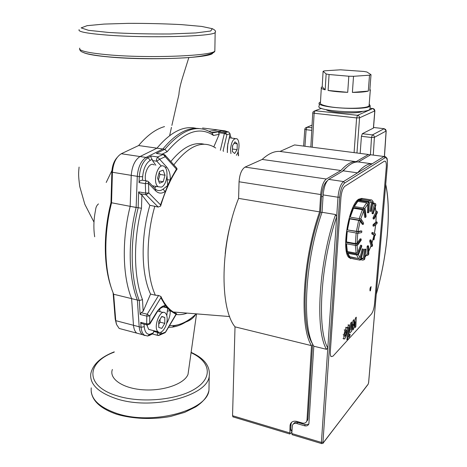 <?xml version="1.0" encoding="UTF-8"?>
<svg xmlns="http://www.w3.org/2000/svg" width="467" height="467" viewBox="0 0 467 467"><rect width="100%" height="100%" fill="white"/><g stroke="black" fill="none" stroke-linecap="round" stroke-linejoin="round"><path stroke-width="0.7" d="M195.807 314.227C193.501 318.261 189.439 321.103 183.619 322.755M94.678 236.775C93.382 228.135 93.68 219.204 95.583 209.987C95.799 207.325 96.751 205.317 98.432 203.962L98.484 203.921M188.633 369.887L188.026 374.341C184.593 383.728 163.824 391.247 143.316 389.817C122.768 388.509 108.793 378.755 112.378 369.467M111.934 170.548L106.202 182.469M122.646 329.375L119.173 328.453L116.563 324.536L115.758 320.66L113.65 294.251L112.15 290.34C104.094 268.093 103.586 234.171 111.537 202.964L112.424 172.27C113.183 163.158 116.143 156.976 121.297 153.736L138.594 145.558C147.123 135.407 155.768 129.085 164.524 126.586M113.107 292.902L115.209 319.165L116.394 324.034M211.259 132.593L223.208 130.614L202.579 128.011M138.617 145.529L162.866 149.026C175.697 133.515 188.102 126.738 200.086 128.705M117.077 157.583C113.977 161.062 112.238 165.773 111.864 171.71L110.983 202.66L136.142 207.482L137.275 176.328C138.092 167.063 141.016 160.771 146.037 157.443L162.866 149.026M110.983 202.66C103.16 233.021 103.557 266.12 111.356 287.981M144.968 335.563L142.412 334.629C140.602 333.158 139.522 330.543 139.178 326.772L137.368 300.036L113.65 294.251M137.368 300.036C128.466 277.702 127.649 241.159 136.142 207.482M176.946 325.067L173.689 326.065M165.02 175.23L163.199 181.739L159.492 183.239L157.595 178.155L159.451 171.564L163.17 170.14L165.02 175.23L159.983 174.424L159.224 172.37M163.199 181.739L158.657 180.992M158.36 180.198L159.983 174.424M158.727 321.477L161.769 316.451L164.787 317.432L164.798 323.362L161.804 328.377L158.751 327.466L158.727 321.477M158.739 324.326L160.047 322.154L160.041 319.305M164.798 323.362L160.047 322.154M164.787 317.432L161.646 316.644M161.366 187.109L158.237 186.759C151.752 182.644 158.15 161.436 164.291 166.556C169.188 169.568 166.947 185.265 161.366 187.109M145.71 180.799C143.515 172.796 149.784 161.278 154.192 165.003M167.174 318.798C167.384 326.223 161.524 334.88 158.202 331.874C152.68 328.126 160.134 308.302 165.242 312.978C166.497 314.034 167.139 315.978 167.174 318.798M150.678 329.906L148.669 329.381L146.761 324.874M232.42 149.277L232.665 145.453M237.113 149.656L234.679 153.515L232.368 151.559L232.513 145.692L234.977 141.828L237.271 143.842L237.113 149.656L232.578 149.037M237.271 143.842L233.973 143.404M238.1 151.699L238.427 155.873M165.417 332.165L160.222 334.15L157.63 332.451L157.28 334.133L157.7 335.376L158.161 335.481M142.791 323.847L141.659 323.555L140.695 322.335L141.081 327.268C141.425 331.045 142.499 333.66 144.303 335.131L147.549 336.03L149.528 335.399L152.335 333.963L153.304 332.883L153.923 330.753M166.567 323.491L166.608 323.532C169.223 319.043 170.414 314.752 170.192 310.66L167.32 311.18L166.801 315.663M158.757 335.475L159.819 335.026L161.635 331.803M230.937 153.579L230.511 149.387C231.375 141.554 233.512 138.01 236.915 138.769C239.997 140.567 239.618 151.209 236.36 155.237M140.135 314.454L139.3 300.503L131.606 298.629C122.582 276.341 121.677 239.927 130.165 206.385L141.483 208.259L141.892 194.972L139.773 193.688L138.646 191.884L138.144 207.85C129.645 241.573 130.439 278.157 139.3 300.503L142.493 299.633L143.159 311.291L141.168 312.721L140.141 314.454L146.807 316.141L146.673 323.876L140.695 322.335M142.493 299.633C133.76 277.655 133.031 241.497 141.483 208.259M131.606 298.629L133.486 325.283C133.848 329.048 134.94 331.658 136.767 333.129L144.303 335.131M139.026 182.579C139.522 180.98 140.684 180.204 142.499 180.239L142.668 176.724C143.387 168.704 145.908 163.24 150.228 160.339L152.143 159.3C150.969 157.904 150.683 156.813 151.285 156.025L148.051 157.747C143.042 161.08 140.123 167.384 139.3 176.654L139.026 182.579L145.348 183.636L145.651 193.291L146.06 194.78L148.804 192.941L145.657 193.087L138.646 191.879M162.008 154.203L167.151 151.722L164.839 149.306L156.97 148.185L140.024 156.544C134.969 159.848 132.038 166.118 131.233 175.341L130.165 206.385M211.971 133.066L213.518 135.459L219.21 134.315L218.644 132.721L218.795 131.764L211.849 132.984C197.739 123.702 182.072 129.143 164.839 149.306L156.311 153.439L163.257 154.454L157.566 156.959L151.285 156.025M156.317 153.439L163.374 154.402M167.151 151.722C184.156 131.548 199.613 126.131 213.518 135.459M156.97 148.185C170.636 131.922 183.747 125.319 196.315 128.372M227.861 131.828L225.018 130.848L222.625 131.169L228.322 131.887L225.164 132.575L224.37 133.451L226.956 134.572L230.097 133.883L230.143 134.584M225.52 131.531L225.018 130.848L217.791 129.931L208.965 131.274M230.033 135.045L231.288 138.039M196.21 313.847C189.112 320.596 181.856 324.477 174.442 325.493L169.527 325.598M168.505 327.309L172.27 327.122C178.849 326.229 185.341 323.082 191.733 317.7M153.304 332.883L149.808 334.325C146.679 334.46 144.823 331.92 144.245 326.713L144.046 324.174M156.41 313.223L156.264 312.797L149.662 323.66L149.814 324.069M163.059 306.872L164.53 306.632L165.359 305.424C162.148 305.873 159.119 308.331 156.264 312.797M143.159 311.291L150.555 294.076L155.365 295.22L158.593 295.459L147.163 314.227L146.807 316.141L149.802 315.943L149.662 323.66L146.673 323.876L147.111 324.968L149.889 323.952L156.486 313.1C158.511 309.393 161.191 307.239 164.524 306.632L167.706 308.267L167.32 311.18M141.168 312.721L147.163 314.227L149.802 315.943L160.841 297.765L165.359 305.424L167.706 308.267L170.192 310.66L176.001 314.285L165.125 332.685L159.819 335.026L157.7 335.376L152.195 333.928M163.987 306.866L166.795 307.759L163.129 306.86M158.593 295.459L160.928 296.51C164.32 303.807 168.447 308.967 173.31 311.997L176.643 313.69L176.001 314.285M160.841 297.765L160.928 296.51M223.565 151.32L223.08 150.864L226.956 134.572L225.164 132.575L218.795 131.764M228.608 131.945L230.097 133.883L227.908 144.175M227.855 143.48L227.295 152.458M159.994 311.676L159.691 309.066M213.822 146.854L219.21 134.315M173.835 164.863C189.018 145.272 202.976 139.662 215.707 148.027M165.289 155.365L176.579 167.916L177.104 169.036C170.402 179.299 164.909 191.663 160.625 206.116L158.208 207.044L149.872 205.293L141.892 194.972M155.365 295.22C146.031 275.086 145.476 238.38 154.857 206.192M187.174 313.118C183.438 314.524 179.766 314.98 176.164 314.478M170.84 161.535C182.451 147.333 193.612 141.577 204.318 144.268M150.555 294.076C141.122 273.977 140.491 237.37 149.872 205.293M145.348 183.636L148.512 183.496L148.185 181.47L147.385 181.079C146.329 180.747 145.651 181.605 145.348 183.636M160.625 206.116L160.52 204.873L148.804 192.941L148.512 183.496L155.61 190.81L155.278 188.785L148.611 181.908M142.499 180.239L146.726 180.968M155.61 190.81C158.64 193.677 161.827 193.869 165.178 191.382L163.001 189.199C160.782 190.834 158.523 191.032 156.229 189.795L155.745 189.322M167.011 175.849L167.227 179.748L170.251 179.993L167.63 185.545L163.001 189.199M167.227 179.748L167.63 185.545L160.52 204.873M176.421 169.124L170.251 179.993C170.502 174.442 169.235 170.035 166.445 166.777L157.566 156.959L156.41 159.708L156.795 161.226L159.562 159.282L165.236 156.743L164.927 154.962L164.005 154.495L163.257 154.454L165.236 156.743L176.421 169.124L177.104 169.036M166.445 166.777L165.552 167.962M155.826 165.254L152.528 160.584L152.143 159.3M154.653 188.143L156.217 186.421M375.497 234.002L372.041 232.408L371.75 233.821L374.044 235.105M376.005 221.667L377.184 222.169L377.021 223.594L373.904 226.162L372.97 226.005L373.086 224.627L375.929 222.117M375.894 210.798L377.254 211.604L377.272 212.929L374.09 219.046L373.156 218.895L373.069 217.774L376.005 211.895M373.547 202.958L375.567 203.659L375.906 205.077L373.191 213.822L372.252 213.67L371.977 213.005L374.359 204.359M373.092 201.452L371.709 199.946L373.092 201.452L371.341 211.411L369.975 211.166L371.557 202.17L370.588 200.769L361.861 199.415L362.03 198.446L358.352 199.958L368.124 201.481L367.628 201.983L357.845 200.454L353.898 206.49L363.758 208.072L363.268 209.117L353.396 207.529L349.9 217.108L359.806 218.76L359.421 220.167L349.509 218.509L347.139 229.892L357.039 231.614L356.823 233.121L346.928 231.387L346.129 242.408L355.982 244.2L355.977 245.514L346.14 243.721L347.045 252.332L356.806 254.159L357.01 255.046L347.267 253.219L349.666 257.918L359.683 260.066L352.532 258.706M367.628 201.983L368.778 203.338L368.34 212.812L367.389 212.66L367.774 204.114L366.63 202.766L357.81 201.382L357.845 200.454M363.268 209.117L364.604 210.203L365.614 217.453L364.657 217.295L363.735 210.763L362.398 209.677L353.507 208.241L353.396 207.529M359.421 220.167L360.921 220.821L363.238 224.452L362.275 224.288L360.18 221.019L358.679 220.366L349.748 218.871L349.509 218.509M347.139 229.892L358.002 231.509L360.903 230.908L361.867 231.077L358.65 231.743L357.039 231.614M346.129 242.408L346.485 241.935L355.364 243.546L357.004 243.173L360.191 238.812L361.149 238.987L357.623 243.821L355.982 244.2M347.045 252.332L347.366 251.55L356.163 253.19L357.751 252.425L360.647 245.175L361.598 245.35L358.393 253.394L356.806 254.159M349.666 257.918L349.894 256.973L358.889 258.642L360.057 257.656L362.164 248.882L363.11 249.051L360.781 258.788L359.31 259.751M361.149 259.115L363.355 258.467L364.458 249.337L364.925 249.069L365.859 249.238L364.768 258.911L362.993 260.154L360.787 259.734M367.109 254.369L367.115 246.558L367.599 245.741L368.533 245.911L368.802 253.92L368.3 254.929L367.19 255.496L366.449 255.356M371.049 245.911L369.683 241.071L370.109 239.857L371.037 240.02L372.578 245.099L372.176 246.401L370.78 246.634M362.766 258.765L363.174 258.724M375.906 205.077L375.637 203.828M375.637 204.406L372.923 213.156L371.977 213.005M361.744 198.411L358.72 199.199C348.843 204.587 341.056 250.872 348.861 257.486L351.009 258.706M371.709 199.946L362.03 198.446M374.049 235.245L375.252 235.362L372.678 233.985L372.97 232.572M372.678 201.347L370.926 211.323L369.975 211.166M368.34 212.812L368.837 212.298L369.274 202.83L368.124 201.481M365.614 217.453L366.099 216.408L365.089 209.158L363.758 208.072M363.238 224.452L363.624 223.063L361.312 219.414L359.806 218.76M356.823 233.121L358.44 233.249L361.651 232.56L361.867 231.077M355.977 245.514L357.623 245.134L361.143 240.289L361.149 238.987M377.272 212.929L377.324 212.578M377.196 211.808L374.003 217.926L373.069 217.774M374.09 219.046L374.003 217.926M377.138 222.228L374.014 224.785L373.086 224.627M373.904 226.162L374.014 224.785M371.75 233.821L372.678 233.985M369.683 241.071L370.611 241.235L372.164 246.307M370.611 241.235L371.037 240.02M368.574 254.468L368.802 253.92M367.115 246.558L368.049 246.728L368.317 254.737M368.049 246.728L368.533 245.911M364.003 259.839L364.768 258.911M364.458 249.337L365.392 249.512L364.301 259.197M365.392 249.512L365.859 249.238M359.683 260.066L360.302 260.026L361.149 259.103L363.478 249.384L363.11 249.051M357.01 255.046L358.603 254.282L361.797 246.243L361.598 245.35M371.341 211.411L370.926 211.323M373.191 213.822L372.923 213.156M359.298 200.104L361.861 199.415M354.33 206.56L357.81 201.382M350.232 217.167L353.507 208.241M347.466 229.828L349.748 218.871M346.485 241.935L347.238 231.439M347.366 251.55L346.508 243.786M349.894 256.973L347.851 253.33M296.44 145.167L294.566 144.928L280.007 151.442C274.438 150.964 268.49 153.625 262.168 159.434L245.047 167.098C241.62 169.363 239.624 174.255 239.057 181.774L238.596 198.387C220.261 243.797 219.402 307.969 235.018 326.853L232.543 415.718L233.121 416.92M304.793 129.166L306.113 129.692L307.07 127.193L305.33 127.976L304.793 129.172M384.469 156.55L386.191 130.958L384.183 128.694L385.602 129.47L386.197 130.888M360.15 153.41L361.435 136.3L362.345 133.714L373.507 128.028L374.884 110.767M362.555 111.315C358.557 114.193 329.515 112.839 326.059 109.646M347.717 92.332L328.103 90.464L329.077 74.522L348.82 76.22L347.717 92.332C340.034 92.075 333.496 91.45 328.103 90.464M368.294 91.094L352.392 92.402L353.525 76.296L369.514 75.187L368.294 91.094C365.048 91.946 359.748 92.384 352.392 92.402M369.917 88.987L370.302 90.125L369.794 90.522L371.014 74.685L366.934 72L363.916 71.451L340.437 69.805L324.781 70.803L323.1 71.27L326.135 73.949L325.184 89.816L322.189 86.792L323.1 71.27M325.184 89.816C322.067 88.981 320.782 88.164 321.343 87.37L322.189 86.792M369.158 104.947L369.093 105.723C367.926 108.84 340.268 109.19 327.139 106.207C322.008 105.087 319.778 103.943 320.444 102.775L321.302 88.053M329.077 74.522L326.135 73.949M371.014 74.685L369.514 75.187M353.525 76.296L348.82 76.22M370.016 108.291L369.952 109.126C367.617 114.433 313.964 111.029 319.154 105.997L319.3 103.516M369.222 104.083L370.208 105.805C367.879 111 314.157 107.644 319.346 102.717L320.496 101.911M312.598 343.835L307.916 419.057L306.994 420.154L311.512 345.644C299.166 326.912 302.418 259.921 319.626 211.878L320.677 194.535C321.454 186.66 323.322 181.494 326.287 179.024L340.916 170.508C346.426 164.273 351.482 161.325 356.093 161.67L368.434 154.478L370.238 155.003M306.994 420.154L306.79 421.164C305.99 422.915 304.507 423.54 302.342 423.038L296.878 421.438C293.714 420.703 291.548 421.59 290.363 424.106L290.03 425.717L290.982 424.62L291.315 423.014L290.363 424.106M291.694 422.244L291.315 423.014M308.74 424.199L305.336 424.655L297.695 422.413C295.751 421.94 294.344 422.437 293.486 423.902M291.175 430.948L290.707 429.739L290.982 424.62M307.916 419.057L306.65 421.491M235.018 326.853L311.512 345.644M291.875 432.185L289.855 434.012L290.03 425.717M327.169 180.927L327.081 180.98C324.133 183.455 322.277 188.61 321.5 196.449L320.537 212.228C303.451 259.337 300.199 325.721 312.511 343.811M346.631 167.344L341.978 171.599M262.168 159.434L340.916 170.508M231.76 219.344C228.556 230.593 226.367 242.034 225.199 253.674M321.997 212.473L320.537 212.228M319.626 211.878L238.596 198.387M356.093 161.67L280.007 151.442M374.009 239.81L373.658 239.822C373.337 237.615 373.693 236.168 374.721 235.479L374.009 239.81M370.407 290.83L370.033 290.883C369.759 288.746 370.127 287.333 371.125 286.645L370.407 290.83M371.393 314.063C372.946 311.968 373.985 308.669 374.505 304.175C373.985 308.669 372.946 311.968 371.393 314.063L332.965 356.193L331.05 356.578L332.965 356.193L371.393 314.063M330.315 351.686C330.169 354.144 330.414 355.778 331.05 356.578C330.414 355.778 330.169 354.144 330.315 351.686L340.928 197.535C341.517 191.849 342.836 188.096 344.874 186.269C342.836 188.096 341.517 191.849 340.928 197.535L330.315 351.686M344.874 186.269L384.388 161.162L385.462 161.29L384.388 161.162L344.874 186.269M386.244 167.589C386.483 164.39 386.221 162.288 385.462 161.29C386.221 162.288 386.483 164.39 386.244 167.589L374.505 304.175L386.244 167.589M305.336 424.655L304.414 425.758C306.591 426.266 308.08 425.641 308.88 423.878L313.806 346.21L326.521 349.334L327.793 347.973L337.991 197.237L339.707 197.127C340.449 189.981 342.101 185.276 344.669 183.006L343.514 181.552C340.653 184.062 338.814 189.293 337.991 197.237L323.129 194.914L322.061 212.281C304.887 260.405 301.559 327.484 313.806 346.21M304.414 425.758L296.761 423.511L297.695 422.413M322.061 212.281L335.569 214.534L336.684 216.577C320.438 264.053 316.772 329.048 327.793 347.973L321.407 442.436L291.799 433.534L292.412 425.297C293.2 423.61 294.648 423.014 296.761 423.511M291.799 433.534L292.266 434.736M328.727 179.381L343.274 170.834L357.57 172.848L372.146 163.824L358.37 161.973L370.64 154.764L383.991 156.492L372.146 163.824C367.757 163.514 362.894 166.521 357.57 172.848L343.514 181.552L328.727 179.381C325.779 181.856 323.911 187.033 323.129 194.914M372.176 154.962L370.64 154.764M358.37 161.973C353.788 161.635 348.761 164.594 343.274 170.834M351.598 331.319L353.011 324.121L352.848 329.965L353.572 329.177L355.253 321.734L354.92 327.723L355.86 326.702L356.263 317.169L355.457 318.015L353.741 325.592L353.91 319.65L353.093 320.508L350.84 330.198L351.692 321.985L350.746 322.983L349.672 330.776L349.76 332.878L351.598 331.319M346.018 329.988L344.897 333.887L344.809 336.421L345.662 335.341L346.251 332.44L346.397 330L346.018 329.988M343.77 338.744L343.928 339.054L344.804 338.779L346.193 336.135L347.22 331.407L347.209 327.262L346.362 327.507L344.955 330.151L343.916 334.938L343.77 338.744L342.982 338.557M348.487 328.196L346.876 339.83L347.833 338.785L349.462 327.011L349.374 324.874L348.779 325.061L348.236 325.639L347.915 327.957L348.481 327.484L348.487 328.196L347.705 328.015M349.643 334.22L348.948 336.368L349.082 337.326L350.098 335.119L349.97 334.156L348.867 334.039M115.209 319.165L115.758 320.66L139.178 326.772M111.864 171.71L112.424 172.27L137.275 176.328M146.037 157.443L121.297 153.736M114.246 351.849C100.504 357.249 92.676 364.575 90.773 373.828C89.67 384.143 98.082 392.403 116.003 398.602C151.664 410.767 207.447 396.174 209.21 376.309C210.448 366.321 204.394 358.335 191.05 352.34M191.003 352.673C209.811 361.154 213.524 376.869 195.831 388.346C178.406 399.904 141.635 403.622 117.176 395.847C84.404 386.057 86.232 362.328 114.217 352.124M209.064 384.761L208.965 390.313C207.196 410.721 151.781 425.735 116.341 413.272C98.531 406.92 90.166 398.444 91.246 387.849M214.867 49.601L214.843 50.944C213.331 55.871 148.979 58.55 108.052 54.791C87.598 52.888 78.17 50.664 79.775 48.119M83.71 52.66C87.551 54.365 96.155 55.812 109.523 57.015C149.738 60.774 212.678 57.92 212.742 52.946M79.151 29.649C77.516 31.68 87.002 33.507 107.597 35.124C148.821 38.317 213.67 36.438 215.159 32.497L215.41 31.698M108.969 32.492L88.572 30.337L81.147 27.886L87.107 25.667L104.135 24.08L128.425 23.35C146.848 23.315 164.536 23.741 181.488 24.623L201.662 26.426L212.351 28.691L210.67 31.026L195.743 32.947L169.784 33.98C148.436 34.091 128.162 33.601 108.969 32.492M164.086 333.152L165.662 332.066L176.567 313.795M148.681 335.178L149.528 335.399L151.518 333.788M158.009 331.821L157.63 332.451L153.643 331.412M144.245 326.713L141.081 327.268L133.486 325.283M131.233 175.341L139.3 176.654L142.668 176.724M140.024 156.544L148.051 157.747L150.228 160.339M147.625 325.079L141.659 323.555M218.644 132.721L224.37 133.451L220.336 150.292M139.773 193.688L146.06 194.78L158.208 207.044M152.528 160.584L156.795 161.226L161.296 166.094M374.055 235.047L371.96 243.056M375.702 224.68L374.406 233.348M376.11 215.159L375.912 222.321M375.188 207.389L375.953 212.252M372.859 202.789L374.435 205.106M369.274 202.801L371.557 202.17M364.785 208.597L367.774 204.114M360.734 219.029L363.735 210.763M358.002 231.509L360.18 221.019M357.004 243.173L357.751 233.237M357.751 252.425L357.022 245.479M360.057 257.656L358.358 254.649M363.472 258.076L361.318 258.414M367.366 253.791L364.996 256.908M371.09 245.648L368.714 251.328M356.625 254.976L358.592 258.625M355.369 245.403L356.163 253.19M356.158 233.004L355.364 243.546M358.679 220.366L356.391 231.381M362.398 209.677L359.158 218.655M366.63 202.766L363.209 207.984M370.588 200.769L368.089 201.475M368.778 203.338L369.274 202.83M364.604 210.203L365.089 209.158M360.921 220.821L361.312 219.414M358.44 233.249L358.65 231.743M357.623 245.134L357.623 243.821M375.509 233.944L375.223 235.339M361.149 259.103L360.781 258.788M358.603 254.282L358.393 253.394M361.435 136.3L371.504 137.502L374.394 137.339C374.353 135.996 373.688 135.185 372.403 134.905L371.504 137.502L370.424 154.892M373.273 155.102L374.394 137.339L386.104 131.034L384.382 156.544M373.547 127.479L384.183 128.694L372.403 134.905L362.345 133.714M311.915 127.765L307.07 127.193L312.061 125.115M304.951 146.264L306.113 129.692L311.769 130.363M373.104 108.56L372.853 108.519C374.114 108.782 374.756 109.576 374.779 110.901L373.174 108.578M312.75 112.821L314.122 113.271L315.091 110.732L313.299 111.555L312.75 112.821M356.957 152.995L359.561 117.812C359.526 116.423 358.854 115.588 357.547 115.308L356.619 117.918L359.561 117.812L374.779 110.901L373.407 128.104M312.219 147.204L314.122 113.271L356.619 117.918L354.091 152.621M370.022 108.227L372.853 108.519L357.547 115.308L315.091 110.732L321.424 108.326M294.566 144.928L368.434 154.478M291.986 430.125L290.707 429.739M289.651 432.886L232.543 415.718M239.057 181.774L320.677 194.535M326.287 179.024L245.047 167.098M321.5 196.449L323.024 196.689M335.569 214.534C318.599 263.096 314.851 330.642 326.521 349.334M385.713 184.85C391.492 210.658 387.184 256.371 376.285 294.093M292.003 434.66L321.57 443.568L321.407 442.436L322.966 442.191L339.707 197.127M367.675 384.75L323.292 442.868C323.473 443.183 322.901 443.411 321.57 443.568L321.827 443.632M322.872 443.329L323.333 442.652L322.966 442.191M368.621 382.444L368.136 384.294L323.333 442.652M344.669 183.006L385.018 157.77L383.991 156.492L385.462 156.678L386.752 158.079C387.26 158.062 387.458 160.63 387.359 165.791L387.33 165.686M385.018 157.77C386.892 157.192 387.657 159.877 387.318 165.832L368.638 382.642L368.177 384.096M387.318 165.832L368.591 382.724M349.672 330.776L348.966 330.613M346.397 330L346.082 329.924M346.251 332.44L345.469 332.259M345.662 335.341L344.874 335.16M345.148 336.31L344.728 336.211M343.916 334.938L343.128 334.751M344.955 330.151L344.167 329.965M346.362 327.507L345.574 327.326M348.779 325.061L347.997 324.88M196.543 313.877L188.026 374.341M93.99 222.14L84.813 204.266L79.746 186.502C78.211 175.096 78.526 173.105 79.075 167.075M188.861 57.494L182.912 76.442C180.46 84.148 179.13 90.149 178.931 94.433L171.874 125.425M169.655 135.588L171.453 127.345M119.173 328.453L142.412 334.629M209.21 376.309L208.965 390.313C207.663 396.413 203.238 401.935 195.696 406.88L184.675 412.361L170.484 416.482C152.382 419.775 132.768 418.963 116.709 414.27C101.176 408.905 92.676 401.404 91.211 391.766M79.594 49.017C79.886 50.465 80.832 51.498 82.437 52.117L84.848 53.057C87.16 53.962 97.469 55.929 108.939 56.892C129.581 58.731 158.547 59.204 180.437 58.048C202.503 57.196 215.293 53.39 214.843 50.944L215.159 32.497C216.069 31.347 215.246 30.139 212.689 28.878M152.353 185.773L158.237 186.759M148.669 329.381L158.202 331.874M157.828 311.139L163.228 312.476M238.193 151.401L238.579 155.511M229.396 137.794L235.094 138.536M174.442 325.493L172.27 327.122M149.808 334.325L147.549 336.03M227.458 152.511C227.219 149.113 227.394 146.235 227.978 143.877L230.213 134.28L228.754 131.992M229.682 316.556L173.31 311.997M374.09 235.076L371.983 243.126M371.102 245.747L368.72 251.468M367.348 253.984L364.966 257.165M358.889 258.642L349.585 256.657M374.359 204.353L372.946 202.299M375.27 207.12L376.017 212.041M375.748 224.645L374.441 233.366M349.328 257.58L348.861 257.486M377.254 211.604L377.33 212.736M377.184 222.169L377.067 223.541M375.544 233.967L375.252 235.362M372.596 245.193L372.176 246.407M368.784 254.101L368.3 254.929M364.669 259.261L364.184 259.582M360.302 260.026L359.619 259.769M376.174 215.042L375.958 222.257M303.62 146.095L304.788 129.254M312.744 112.897L310.841 147.029M369.093 105.723L370.302 90.125M369.952 109.126L370.208 105.805M306.79 421.164L307.712 420.067M291.928 431.175L290.912 430.866M289.855 434.012L232.817 416.827M294.7 422.641L293.761 423.732M376.268 294.263C387.219 256.383 391.562 210.611 385.748 184.459"/></g></svg>
